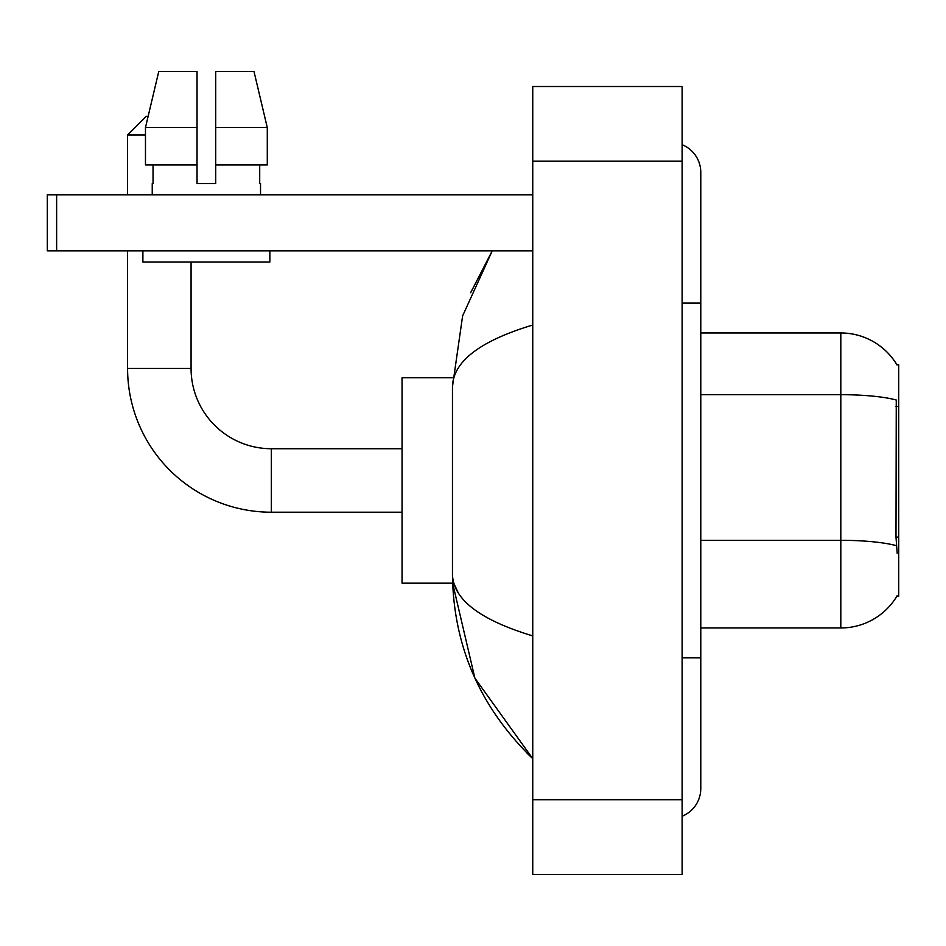 <?xml version="1.0" encoding="UTF-8"?>
<svg xmlns="http://www.w3.org/2000/svg" width="946" height="946" viewBox="0 0 946 946"><rect width="100%" height="100%" fill="white"/><g stroke="black" fill="none" stroke-linecap="round" stroke-linejoin="round"><path stroke-width="1.42" d="M700.785 627.967L840.817 627.967A65.345 65.345 0 0 0 897.198 595.673L896.867 596.228L898.7 596.228L898.7 364.707L896.997 364.943A65.345 65.345 0 0 0 840.817 332.968A65.345 65.345 0 0 1 896.867 364.707A65.345 65.345 0 0 0 840.817 332.968L700.785 332.968M897.198 553.28L895.992 537.068L896.264 400.028A65.345 11.352 180 0 0 840.817 394.683L840.817 332.968A65.345 65.345 0 0 1 896.997 364.943M215.712 183.595L197.04 183.595L215.712 183.595L197.04 183.595L215.712 183.595L215.712 71.577L254.013 71.577L267.28 127.58L267.28 164.923L215.712 164.923M145.471 135.053L127.58 135.053L146.252 116.382L148.12 116.382L158.739 71.577L145.471 127.58L158.739 71.577L197.04 71.577L197.04 183.595M402.05 512.212L271.348 512.212L271.348 448.723A80.28 80.28 0 0 1 191.068 368.443L191.068 262.018M271.348 448.723A80.28 80.28 0 0 1 191.068 368.443A80.28 80.28 0 0 0 271.348 448.723A80.28 80.28 0 0 1 191.068 368.443A80.28 80.28 0 0 0 271.348 448.723L402.05 448.723M271.348 512.212A143.768 143.768 0 0 1 127.58 368.443L127.58 250.82M127.58 194.805L127.58 135.053M452.626 377.773L402.05 377.773L402.05 583.162L452.626 583.162L474.88 678.128L532.752 758.668C480.024 707.478 453.264 646 452.46 574.198C453.063 599.338 479.823 619.902 532.752 635.913M56.63 250.82L47.3 250.82L47.3 194.805L56.63 194.805L56.63 250.82L532.752 250.82M532.752 194.805L56.63 194.805M152.235 183.595L153.039 183.595L152.235 183.595L152.235 194.805M260.528 183.595L259.712 183.595L260.528 183.595L260.528 194.805M259.712 164.923L259.712 183.595M153.039 183.595L153.039 164.923M142.893 250.82L142.893 262.018L269.858 262.018L269.858 250.82M197.04 164.923L145.471 164.923L145.471 127.58L197.04 127.58M267.28 164.923L267.28 127.58L215.712 127.58M267.28 127.58L254.013 71.577L267.28 127.58M682.113 657.848L700.785 657.848L700.785 172.397A29.87 29.87 0 0 0 682.113 144.703A29.87 29.87 0 0 1 700.785 172.397A29.87 29.87 0 0 0 682.113 144.703M682.113 816.232A29.87 29.87 0 0 0 700.785 788.538A29.87 29.87 0 0 1 682.113 816.232A29.87 29.87 0 0 0 700.785 788.538A29.87 29.87 0 0 1 682.113 816.232M532.752 325.022C479.941 340.95 453.169 361.514 452.46 386.737L452.46 574.198M532.752 874.423L682.113 874.423L682.113 86.512L532.752 86.512L532.752 874.423M452.46 386.737L462.618 315.905L492.251 250.82L470.647 292.74M458.065 592.492L453.784 583.162M898.7 406.366L895.992 406.366M898.7 537.068L895.992 537.068M840.817 627.967L840.817 394.683L700.785 394.683M896.465 545.712A65.345 11.352 180 0 0 840.817 540.32L700.785 540.32M127.58 368.443L191.068 368.443M682.113 303.098L700.785 303.098M532.752 799.748L682.113 799.748M532.752 161.198L682.113 161.198M700.785 657.848L700.785 788.538M532.752 758.668L526.248 752.401"/></g></svg>
